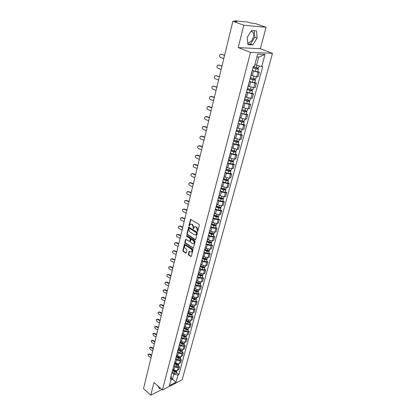 <?xml version="1.0" encoding="UTF-8"?>
<svg xmlns="http://www.w3.org/2000/svg" width="416" height="416" viewBox="0 0 416 416"><rect width="100%" height="100%" fill="white"/><g stroke="black" fill="none" stroke-linecap="round" stroke-linejoin="round"><path stroke-width="0.62" d="M197.402 231.39L197.818 231.202L199.332 225.274L199.025 224.427L190.59 219.367L188.968 225.529L189.176 226.112L190.284 224.302L191.615 224.292L192.28 224.713L193.248 227.391L193.268 228.738L194.381 226.928L195.738 226.918L196.409 227.344L197.387 230.038L197.402 231.39M251.098 31.158L252.944 32.115C253.724 33.353 253.859 35.032 253.354 37.149C251.961 41.174 250.068 42.921 247.676 42.38M188.323 254.275L188.62 255.096L191.23 256.589L192.993 250.026L192.696 249.194L184.48 243.974L182.775 250.51L183.071 251.326L185.671 253.1L186.233 252.855L186.909 250.172L186.612 249.345L185.312 248.472C184.361 247.504 184.231 246.553 184.922 245.601L186.03 245.612L191.157 249.049C192.119 250.011 192.254 250.973 191.568 251.924L190.429 251.919L189.15 251.337L188.323 254.275L188.755 254.14L189.051 254.966L191.235 256.448L190.804 256.584M238.191 47.585L260.338 48.714L266.058 27.3L243.818 25.22L238.191 47.585L250.536 52.369L162.432 389.927L153.982 382.47L150.784 395.2L143.52 388.638L232.866 21.299L236.969 21.7L235.295 21.102L235.191 21.528M243.818 25.22L232.866 21.299M195.099 239.798L195.681 239.543L197.345 233.043L197.038 232.206L188.672 227.094L186.914 233.813L187.21 234.64L195.099 239.798L195.53 239.678L187.647 234.525L187.21 234.64M195.156 241.592L193.362 248.253L185.125 243.043L184.829 242.216L185.656 239.247L189.228 241.337L189.8 241.082L190.258 239.268L189.961 238.436L186.659 236.267L186.555 235.508L194.854 240.755L195.156 241.592M266.058 27.3L255.278 23.509L251.446 23.13L247.842 22.079L235.139 20.81L234.801 20.831L235.295 21.102M260.338 48.714L272.48 53.316L182.156 379.829L162.432 389.927M150.784 395.2L161.949 389.496M251.898 71.786L251.81 72.129M251.098 75.343L256.76 76.856L258.008 72.218L252.2 70.647M258.008 72.218L259.324 72.228L257.759 71.588M256.76 76.856L258.071 76.851L259.324 72.228M248.976 82.794L248.877 83.164M254.831 82.462L256.376 83.112L255.065 83.132L249.304 81.567M248.217 86.19L253.833 87.698L255.143 87.667L256.376 83.112M246.095 93.631L245.991 94.032M251.94 93.163L253.469 93.829L252.164 93.876L246.444 92.316M245.378 96.871L250.947 98.374L252.257 98.316L253.469 93.829M243.261 104.302L243.152 104.728M249.101 103.704L250.609 104.385L249.304 104.458L243.636 102.903M242.585 107.385L248.108 108.883L249.413 108.8L250.609 104.385M240.474 114.811L240.354 115.258M246.298 114.083L247.796 114.774L246.49 114.873L240.869 113.324M239.834 117.744L245.315 119.236L246.615 119.127L247.796 114.774M237.723 125.159L237.598 125.632M243.542 124.306L245.019 125.013L243.719 125.133L238.139 123.588M237.12 127.946L242.559 129.428L243.859 129.298L245.019 125.013M235.019 135.346L234.884 135.845M240.822 134.378L242.289 135.096L240.994 135.242L235.456 133.702M234.452 137.992L239.85 139.474L241.145 139.318L242.289 135.096M232.352 145.382L232.211 145.907M238.15 144.3L239.595 145.028L238.306 145.2L234.036 144.284L232.809 143.66M231.093 150.114L231.301 149.854M231.821 147.893L237.177 149.365L238.472 149.188L239.595 145.028M229.726 155.272L229.58 155.813M235.513 154.071L236.943 154.814L235.654 155.007L231.416 154.107L230.204 153.473M228.478 159.962L228.686 159.692M229.232 157.648L230.318 158.22L234.546 159.115L235.836 158.912L236.943 154.814M227.141 165.012L226.99 165.578M232.913 163.706L234.333 164.46L233.043 164.674L228.836 163.784L227.635 163.145M225.904 169.666L226.112 169.38M226.678 167.258L227.755 167.84L231.951 168.719L233.236 168.496L234.333 164.46M224.588 174.611L224.432 175.193M230.355 173.196L231.759 173.961L230.474 174.195L226.294 173.326L225.103 172.676M223.366 179.223L223.574 178.927M224.162 176.727L225.228 177.32L229.398 178.183L230.677 177.944L231.759 173.961M222.076 184.07L221.915 184.673M227.828 182.551L229.221 183.326L227.937 183.581L223.787 182.723L222.612 182.068M220.865 188.64L221.078 188.334M221.681 186.061L222.737 186.659L226.876 187.512L228.155 187.252L229.221 183.326M219.601 193.388L219.435 194.012M225.342 191.776L226.715 192.561L225.441 192.832L221.317 191.989L220.152 191.324M218.4 197.928L218.613 197.61M219.237 195.265L220.282 195.868L224.396 196.706L225.67 196.425L226.715 192.561M217.162 202.576L216.991 203.221M222.888 200.866L224.25 201.661L222.976 201.952L218.878 201.12L217.729 200.444M215.966 207.074L216.185 206.747M216.824 204.334L217.859 204.948L221.946 205.769L223.22 205.473L224.25 201.661M214.755 211.63L214.583 212.295M220.475 209.83L221.822 210.631L220.548 210.943L216.481 210.127L215.337 209.44M213.574 216.096L213.793 215.758M214.448 213.278L215.472 213.897L219.534 214.708L220.802 214.391L221.822 210.631M212.389 220.558L212.207 221.239M218.088 218.665L219.424 219.476L218.156 219.804L214.115 219.003L212.982 218.312M211.208 224.988L211.432 224.64L213.954 225.753L216.185 225.732L215.81 225.103M212.108 222.092L213.122 222.721L217.152 223.517L218.421 223.184L219.424 219.476M210.049 229.362L209.862 230.058M215.738 227.38L217.058 228.202L215.795 228.545L211.78 227.755L210.662 227.058M208.884 233.75L209.102 233.397M209.799 230.786L210.803 231.421L214.807 232.206L216.07 231.858L217.058 228.202M207.745 238.04L207.553 238.753M213.418 235.976L214.729 236.803L213.47 237.167L209.477 236.387L208.369 235.68M206.586 242.398L206.809 242.029M207.522 239.361L208.515 240.001L212.493 240.776L213.751 240.406L214.729 236.803M205.473 246.6L205.275 247.328M211.136 244.452L212.43 245.289L211.172 245.664L207.21 244.899L206.112 244.187M204.324 250.921L204.547 250.546M205.27 247.816L206.258 248.466L210.21 249.226L211.468 248.841L212.43 245.289M203.226 255.039L203.029 255.788M208.879 252.808L210.163 253.656L208.91 254.051L204.968 253.292L203.882 252.574M202.088 259.329L202.316 258.944M203.055 256.162L204.032 256.812L207.958 257.561L209.212 257.161L210.163 253.656M201.016 263.364L200.814 264.124M206.653 261.056L207.922 261.908L206.674 262.319L202.764 261.576L201.687 260.848M199.888 267.618L200.117 267.228M200.871 264.389L201.838 265.044L205.738 265.788L206.986 265.372L207.922 261.908M198.838 271.575L198.63 272.35M204.459 269.194L205.717 270.057L204.474 270.478L200.585 269.745L199.519 269.012M197.714 275.798L197.943 275.397M198.713 272.506L199.67 273.172L203.549 273.9L204.792 273.468L205.717 270.057M196.685 279.677L196.477 280.467M202.296 277.222L203.538 278.091L202.301 278.528L198.432 277.805L197.376 277.066M195.572 283.868L195.801 283.462M196.586 280.514L197.532 281.185L201.391 281.902L202.628 281.455L203.538 278.091M194.563 287.669L194.35 288.475M200.158 285.142L201.391 286.016L200.153 286.468L196.31 285.761L195.265 285.017M193.456 291.829L193.69 291.413M194.485 288.418L195.426 289.094L199.254 289.801L200.491 289.338L201.391 286.016M192.468 295.558L192.249 296.374M198.047 292.963L199.274 293.842L198.037 294.31L194.22 293.608L193.185 292.859M191.37 299.686L191.604 299.26M192.41 296.218L193.341 296.894L197.153 297.591L198.385 297.118L199.274 293.842M190.403 303.337L190.18 304.169M195.967 300.674L197.179 301.564L195.952 302.042L192.156 301.35L191.131 300.596M189.311 307.434L189.545 307.003M190.367 303.914L191.292 304.595L195.073 305.282L196.305 304.798L197.179 301.564M188.36 311.017L188.136 311.86M193.913 308.287L195.114 309.182L193.887 309.676L190.117 308.994L189.098 308.235M187.283 315.084L187.517 314.647M187.491 314.735L188.349 311.511L189.264 312.198L193.024 312.874L194.251 312.374L195.114 309.182M186.347 318.599L186.124 319.452M191.885 315.806L193.076 316.706L191.854 317.21L188.105 316.54L187.096 315.775M185.832 320.991L188.12 322.171L187.663 323.877L185.271 322.644L185.51 322.187M186.358 319.01L187.262 319.701L191.001 320.367L192.223 319.857L193.076 316.706M184.361 326.076L184.132 326.945M189.883 323.227L191.064 324.126L189.847 324.646L186.118 323.986L185.12 323.216M183.295 330.086L183.534 329.633M184.382 326.404L185.286 327.106L189.004 327.766L190.221 327.241L191.064 324.126M182.4 333.466L182.166 334.339M187.907 330.548L189.077 331.458L187.86 331.989L184.158 331.339L183.17 330.564M181.345 337.438L181.584 336.981M182.426 333.7L183.336 334.417L187.034 335.067L188.245 334.532L189.077 331.458M180.466 340.751L180.227 341.64M185.957 337.782L187.117 338.697L185.905 339.238L182.224 338.598L181.246 337.818M179.416 344.703L179.655 344.24M180.487 340.896L181.412 341.64L185.084 342.274L186.295 341.728L187.117 338.697M178.552 347.953L178.313 348.847M184.033 344.921L185.182 345.842L183.971 346.393L180.315 345.764L179.343 344.978M177.512 351.868L177.752 351.4M178.563 347.994L179.514 348.764L183.165 349.393L184.371 348.837L185.182 345.842M176.665 355.056L176.426 355.966M182.13 351.978L183.269 352.898L182.062 353.46C180.851 353.891 179.634 353.683 178.428 352.836L177.466 352.05M175.63 358.951L175.874 358.472M176.675 355.014L177.637 355.805C178.838 356.647 180.05 356.855 181.262 356.424L182.468 355.857L183.269 352.898M174.803 362.071L174.559 362.991M180.253 358.94L181.381 359.866L180.18 360.443C178.968 360.875 177.762 360.672 176.566 359.824L175.609 359.034M173.774 365.94L174.018 365.456M174.829 361.962L175.781 362.757C176.977 363.605 178.178 363.808 179.39 363.366L180.591 362.788L181.381 359.866M172.962 369.002L172.713 369.928M178.396 365.815L179.514 366.751L178.318 367.333C177.112 367.78 175.911 367.578 174.725 366.725L173.779 365.934M171.943 372.84L172.182 372.356M173.009 368.826L173.95 369.621C175.136 370.474 176.332 370.672 177.538 370.224L178.734 369.637L179.514 366.751M254.847 64.652L256.532 65.328L258.742 57.075L256.88 57.013M170.82 380.141L172.494 379.298L173.826 374.322L177.949 375.014L175.984 382.252L169.354 385.637L171.298 378.342L170.357 378.81L253.334 66.388L254.379 66.409L257.639 54.163L265.008 54.46L261.732 66.529L256.532 65.328M177.949 375.014L178.864 374.551L262.74 66.544L261.732 66.529M250.536 52.369L272.48 53.316M252.829 44.928L257.098 38.09L256.511 30.836L251.56 30.42L247.208 37.388L247.889 44.647L252.829 44.928L250.557 44.07L254.816 37.253L254.259 30.649M158.168 386.162L159.198 388.768L160.42 388.149M171.298 378.274L175.984 382.252M171.252 375.44L171.298 378.342M173.826 374.322L171.995 372.772M176.566 372.611L178.864 374.551M265.008 54.46L258.742 57.075M247.822 43.914L250.557 44.07M254.816 37.253L257.098 38.09M158.491 386.979L158.876 386.786M197.803 231.244L197.824 229.918L196.846 227.23L196.409 227.344M195.005 226.699L196.846 227.23M190.902 224.073L192.717 224.598L193.684 227.276L193.664 228.587M190.954 219.336L189.405 225.415L189.566 225.961M189.036 227.058L187.351 233.698L187.647 234.525M196.565 233.251L196.352 232.664L189.374 228.171L188.776 229.154L189.738 231.816L194.49 234.894L195.858 234.889L196.565 233.251L197.002 233.132L196.789 232.544L196.352 232.664M189.264 228.124L189.816 228.056L196.789 232.544M195.686 234.998L196.29 234.77L196.794 233.932L196.357 234.052M197.002 233.132L196.794 233.932M192.936 248.248L193.367 248.123L185.562 242.918L185.125 243.043M186.009 239.216L185.266 242.096L185.562 242.918M189.842 241.285L190.694 239.143L190.393 238.316L187.091 236.148L186.659 236.267M186.893 235.539L187.091 236.148M192.54 243.526L193.679 243.526C194.386 242.554 194.251 241.587 193.279 240.614L191.448 239.413L190.871 239.668L190.414 241.488L190.71 242.315L192.54 243.526M193.58 243.594L194.116 243.402C194.823 242.429 194.688 241.462 193.716 240.495L193.279 240.614M191.266 239.346L191.88 239.288L193.716 240.495M189.498 251.3L188.755 254.14M191.485 251.987L192 251.794C192.691 250.843 192.551 249.881 191.594 248.919L191.157 249.049M185.437 245.419L186.462 245.487L191.594 248.919M184.834 243.942L183.206 250.38L183.503 251.202L186.108 252.964L185.671 253.1M224.723 54.761L224.505 55.172M252.99 67.683L258.404 69.207L257.728 71.724M252.944 67.86L258.404 69.207M252.268 70.398L255.31 71.417L257.722 71.739M257.41 67.964L257.13 68.994M253.261 66.654L256.313 67.673L258.731 67.985M257.946 68.058L257.759 68.76M224.578 55.37L221.338 54.319L219.986 54.647C219.19 55.843 219.383 56.8 220.568 57.517L223.798 58.573M220.912 54.257L224.619 55.208M222.128 65.437L221.868 65.952M250.089 78.608L253.412 79.747L254.821 79.664L255.455 80.132L254.79 82.607M250.037 78.796L253.053 79.83L255.455 80.132M249.371 81.297L252.382 82.332L254.784 82.628M254.457 78.936L254.192 79.929M250.349 77.615L253.37 78.645L255.778 78.946L256.344 76.84M254.992 79.024L254.821 79.664M219.57 75.951L219.279 76.57M247.229 89.367L250.526 90.516L251.93 90.402L252.554 90.886L251.898 93.324M247.177 89.57L250.167 90.615L252.554 90.886M246.522 92.03L249.506 93.075L251.893 93.345M251.555 89.736L251.3 90.698M247.484 88.405L250.479 89.445L252.876 89.705M252.086 89.82L251.93 90.402M221.952 66.17L218.738 65.109L217.386 65.437C216.622 66.612 216.819 67.553 217.984 68.26L221.182 69.326M218.265 65.042L221.993 65.993M219.362 76.809L216.18 75.733L214.828 76.06C214.084 77.215 214.287 78.14 215.436 78.837L218.608 79.914M215.665 75.665L219.409 76.617M217.053 86.31L216.731 87.032M244.416 99.96L247.681 101.124L249.085 100.974L249.699 101.478L249.054 103.88M244.358 100.173L247.317 101.228L249.699 101.478M243.714 102.601L246.667 103.657L249.044 103.901M248.695 100.37L248.446 101.301M244.665 99.029L247.629 100.079L250.016 100.313M249.226 100.448L249.085 100.974M214.568 96.517L214.224 97.344M241.644 110.391L244.878 111.566L246.282 111.384L246.886 111.909L246.246 114.27M241.587 110.62L244.52 111.686L246.886 111.909M240.952 113.006L243.88 114.078L246.241 114.296M245.882 110.843L245.643 111.743M241.883 109.486L244.821 110.552L247.198 110.76M246.407 110.916L246.282 111.384M212.124 106.574L211.765 107.5M238.919 120.666L242.122 121.852L243.251 121.95L242.97 121.685L243.521 121.638L244.114 122.184L243.485 124.509M238.852 120.905L241.758 121.982L244.114 122.184M238.228 123.256L241.129 124.337L243.48 124.53M243.11 121.155L242.876 122.023M239.148 119.792L242.06 120.869L244.421 121.046M243.636 121.228L243.521 121.638M216.814 87.287L213.663 86.2L212.306 86.528C211.588 87.662 211.796 88.572 212.924 89.258L216.07 90.345M213.101 86.133L216.866 87.079M214.302 97.604L211.182 96.512L209.825 96.834C209.134 97.947 209.342 98.842 210.454 99.523L213.569 100.62M210.584 96.444L211.546 96.403L214.354 97.391M211.832 107.775L208.733 106.668L207.381 106.995C206.71 108.087 206.924 108.966 208.021 109.637L211.11 110.744M208.104 106.605L209.102 106.548L211.884 107.546M209.711 116.485L209.342 117.51M236.231 130.785L239.403 131.981L240.531 132.07L240.25 131.799L240.802 131.742L241.384 132.304L240.765 134.592M236.163 131.035L239.039 132.127L241.384 132.304M235.55 133.354L238.42 134.446L240.76 134.618M240.38 131.316L240.157 132.153M236.48 129.953L239.335 131.03L241.686 131.18M240.9 131.378L240.802 131.742M209.394 117.796L206.326 116.678L204.974 117C204.324 118.071 204.542 118.94 205.618 119.6L208.681 120.718M205.66 116.62L206.69 116.548L209.451 117.551M207.334 126.256L206.96 127.379M233.584 140.754L236.73 141.965L237.848 142.038L237.572 141.762L238.124 141.69L238.696 142.272L238.087 144.524M233.511 141.019L236.366 142.116L238.696 142.272M232.903 143.302L235.752 144.399L238.082 144.55M237.692 141.32L237.474 142.132M233.912 139.979L236.652 141.034L238.992 141.164M238.207 141.383L238.124 141.69M206.991 127.665L203.949 126.542L202.597 126.859C201.973 127.915 202.192 128.768 203.258 129.423L206.289 130.551M203.258 126.485L204.318 126.402L207.054 127.416M204.994 135.886L204.615 137.103M230.974 150.576L234.088 151.798L235.201 151.861L234.936 151.575L235.487 151.497L236.049 152.09L235.451 154.31M230.901 150.852L233.724 151.96L236.049 152.09M230.303 153.098L233.121 154.211L235.44 154.336M235.04 151.18L234.832 151.96M231.306 149.838L234.01 150.894L236.34 150.998M235.555 151.237L235.487 151.497M204.625 137.4L201.609 136.261L200.262 136.578C199.654 137.613 199.872 138.455 200.928 139.105L203.934 140.239M200.886 136.209L201.973 136.11L204.693 137.134M202.686 145.376L202.306 146.692M228.405 160.254L231.494 161.486L232.601 161.538L232.336 161.247L232.882 161.158L233.438 161.767L232.846 163.951M228.327 160.54L231.13 161.658L233.438 161.767M227.739 162.755L230.532 163.878L232.84 163.982M232.43 160.893L232.227 161.647M228.727 159.541L231.41 160.607L233.724 160.69M202.296 146.988L199.3 145.844L197.959 146.156C197.366 147.176 197.59 148.002 198.63 148.642L201.614 149.791M198.557 145.792L199.67 145.683L202.363 146.713M200.408 154.736L200.039 156.146M225.867 169.79L228.93 171.033L230.032 171.075L229.772 170.773L230.324 170.68L230.864 171.304L230.282 173.456M225.789 170.092L228.566 171.215L230.864 171.304M225.212 172.276L227.984 173.399L230.277 173.488M229.856 170.461L229.663 171.189M226.184 169.104L228.842 170.18L231.15 170.243M199.992 156.442L197.028 155.288L195.686 155.6C195.114 156.598 195.343 157.414 196.362 158.049L199.321 159.203M196.264 155.241L197.397 155.121L200.065 156.156M198.167 163.961L197.803 165.438M223.397 179.202L226.408 180.44L227.505 180.476L227.25 180.17L227.796 180.06L228.327 180.705L227.76 182.822M223.293 179.499L226.044 180.632L228.327 180.705M222.721 181.652L225.467 182.79L227.75 182.853M227.323 179.894L227.131 180.596M223.683 178.532L226.314 179.613L228.613 179.655M197.73 165.76L194.787 164.601L193.45 164.908C192.894 165.89 193.123 166.696 194.132 167.32L197.064 168.485M194.002 164.554L195.151 164.419L197.798 165.464M195.952 173.061L195.598 174.517M221.01 188.495L223.922 189.717L225.014 189.738L224.76 189.426L225.306 189.311L225.831 189.966L225.269 192.052M220.828 188.776L223.553 189.92L225.831 189.966M220.267 190.897L222.986 192.041L225.259 192.088M224.822 189.192L224.64 189.873M221.213 187.819L223.824 188.911L226.112 188.932M195.494 174.949L192.577 173.784L191.24 174.08C190.705 175.048 190.934 175.843 191.932 176.467L194.839 177.632M191.771 173.737L192.941 173.592L195.567 174.642M193.768 182.031L193.419 183.472M218.603 197.642L221.468 198.858L222.555 198.874L222.31 198.552L222.851 198.432L223.366 199.098L222.815 201.152M218.405 197.922L221.104 199.066L223.366 199.098M217.844 200.008L220.542 201.162L222.804 201.188M222.362 198.359L222.186 199.009M218.78 196.976L221.369 198.078L223.642 198.078M193.289 184.007L190.398 182.837L189.067 183.128C188.547 184.08 188.776 184.865 189.758 185.479L192.644 186.654M189.576 182.79L190.762 182.634L193.367 183.69M191.615 190.882L191.272 192.301M216.211 206.643L219.05 207.87L220.132 207.875L219.887 207.548L220.397 207.428M216.081 206.965L218.686 208.088L220.938 208.099L220.444 207.428M215.457 208.993L218.135 210.153L220.392 210.127M219.934 207.392L219.762 208.021M216.382 206.008L218.946 207.111L221.213 207.09M191.116 192.941L188.245 191.76L186.924 192.052C186.415 192.988 186.649 193.762 187.621 194.371L190.481 195.551M187.413 191.719L188.614 191.552L191.194 192.618M189.493 199.612L189.155 201.011M213.855 215.524L216.668 216.757L217.745 216.752L217.506 216.419L217.859 216.33M213.756 215.868L216.304 216.986L218.546 216.975L218.119 216.325M213.106 217.854L215.758 219.019L218.005 218.972M217.537 216.299L217.376 216.902M214.016 214.906L216.559 216.018L218.811 215.982M188.973 201.755L186.129 200.569L184.808 200.85C184.314 201.77 184.548 202.535 185.51 203.138L188.349 204.329M185.281 200.522L186.493 200.351L189.056 201.417M187.398 208.224L187.065 209.602M211.526 224.276L214.318 225.519L215.389 225.503L215.389 225.103M210.787 226.585L213.413 227.76L215.654 227.692M215.176 225.082L215.02 225.664M211.687 223.683L214.209 224.801L216.45 224.744M186.857 210.444L184.038 209.253L182.723 209.529C182.244 210.434 182.478 211.188 183.425 211.791L186.243 212.982M183.18 209.206L184.402 209.024L186.945 210.101M185.333 216.72L185 218.078M209.232 232.908L212.004 234.156L213.065 234.135L212.966 233.756M209.139 233.277L211.635 234.4L213.855 234.359L213.533 233.75M208.499 235.201L211.104 236.382L213.335 236.298M212.852 233.74L212.701 234.302M209.383 232.341L211.884 233.464L214.115 233.386M184.777 219.019L181.974 217.818L180.664 218.093C180.201 218.982 180.435 219.726 181.371 220.319L184.163 221.52M181.111 217.776L182.338 217.584L184.86 218.665M183.295 225.098L182.967 226.444M206.97 241.426L209.716 242.679L210.777 242.648L210.595 242.284M206.872 241.8L209.352 242.928L211.557 242.871L211.276 242.278M206.242 243.698L208.827 244.884L211.042 244.78M210.553 242.278L210.408 242.819M207.116 240.874L209.596 242.008L211.817 241.914M182.718 227.474L179.941 226.268L178.636 226.538C178.183 227.412 178.417 228.145 179.343 228.738L182.114 229.944M179.067 226.226L180.305 226.028L182.806 227.11M181.282 233.371L180.96 234.697M204.74 249.824L207.464 251.082L208.515 251.046L208.317 250.708M204.641 250.203L207.095 251.342L209.295 251.269L209.045 250.692M204.017 252.075L206.58 253.266L208.785 253.152M204.88 249.293L207.34 250.432L209.55 250.318M180.69 235.815L177.934 234.608L176.634 234.868C176.192 235.732 176.431 236.454 177.346 237.042L180.097 238.254M177.05 234.562L178.298 234.359L180.778 235.446M179.296 241.53L178.979 242.84M202.54 258.107L205.239 259.371L206.289 259.329L206.144 259.022M202.436 258.497L204.875 259.641L207.059 259.553L206.84 258.986M201.822 260.343L204.365 261.539L206.56 261.404M202.675 257.598L205.114 258.742L207.314 258.612M178.688 244.046L175.952 242.835L174.663 243.09C174.231 243.937 174.465 244.655 175.37 245.237L178.1 246.454M175.063 242.788L176.316 242.58L178.776 243.672M177.341 249.584L177.024 250.879M200.366 266.282L203.044 267.55L204.09 267.498L203.986 267.223M200.262 266.677L202.68 267.826L204.859 267.722L204.662 267.171M199.654 268.497L202.176 269.698L204.365 269.547M200.496 265.793L202.92 266.937L205.109 266.796M176.712 252.174L173.997 250.952L172.713 251.202C172.292 252.039 172.531 252.746 173.425 253.323L176.134 254.545M173.108 250.905L174.361 250.692L176.805 251.789M175.406 257.535L175.094 258.809M198.224 274.342L200.881 275.621L201.921 275.564L201.843 275.314M198.115 274.747L200.517 275.902L202.68 275.782L202.509 275.241M197.517 276.541L200.018 277.748L202.197 277.586M198.349 273.874L200.751 275.028L202.93 274.867M174.762 260.187L172.068 258.965L170.789 259.21C170.383 260.031 170.617 260.733 171.506 261.305L174.19 262.532M171.174 258.918L172.432 258.695L174.855 259.797M173.498 265.382L173.191 266.64M196.113 282.298L198.744 283.582L199.727 283.291M196.004 282.714L198.38 283.868L200.538 283.733L200.387 283.208M195.411 284.482L197.891 285.693L200.06 285.511M196.232 281.85L198.614 283.005L200.782 282.833M172.838 268.102L170.165 266.869L168.891 267.108C168.496 267.92 168.735 268.611 169.608 269.183L172.271 270.416M169.265 266.822L170.529 266.594L172.931 267.701M171.61 273.13L171.309 274.373M194.022 290.15L196.638 291.439L197.636 291.164M193.913 290.571L196.274 291.73L198.422 291.585L198.286 291.07M193.331 292.318L195.79 293.53L197.948 293.337M194.142 289.718L196.503 290.883L198.661 290.69M170.934 275.907L168.288 274.674L167.019 274.908C166.634 275.709 166.868 276.39 167.736 276.957L170.383 278.195M167.388 274.628L168.646 274.394L171.033 275.501M169.754 280.779L169.452 282.006M191.968 297.898L194.558 299.192L195.567 298.932M191.854 298.324L194.194 299.494L196.331 299.328L196.212 298.823M191.277 300.045L193.721 301.267C194.776 301.683 195.489 301.626 195.853 301.101L195.863 301.059M192.078 297.487L194.418 298.652L196.57 298.449M169.062 283.618L166.431 282.381L165.173 282.61C164.793 283.395 165.032 284.071 165.89 284.632L168.511 285.87M165.521 282.334L166.795 282.09L169.161 283.208M167.918 288.33L167.622 289.541M189.935 305.547L192.509 306.842L193.518 306.602M189.821 305.978L192.14 307.148C193.196 307.564 193.903 307.507 194.267 306.977L194.163 306.478M189.249 307.679L191.672 308.901C192.722 309.317 193.43 309.26 193.799 308.724L193.809 308.677M190.039 305.152L192.364 306.322C193.419 306.732 194.126 306.675 194.49 306.145L194.506 306.103M167.211 291.226L164.601 289.983L163.348 290.207C162.978 290.982 163.218 291.647 164.065 292.209L166.67 293.452M163.675 289.942L164.96 289.692L167.315 290.81M166.104 295.786L165.812 296.977M187.928 313.097L190.481 314.397L191.5 314.168M187.814 313.534L190.117 314.709C191.162 315.125 191.87 315.063 192.234 314.522L192.14 314.033M187.247 315.208L189.654 316.441C190.694 316.852 191.402 316.789 191.766 316.248L191.781 316.202M188.032 312.718L190.336 313.888C191.381 314.304 192.088 314.241 192.452 313.7L192.468 313.659M165.386 298.74L162.791 297.492L161.543 297.71C161.184 298.475 161.424 299.135 162.261 299.692L164.85 300.934M161.855 297.456L163.155 297.196L165.485 298.314M164.31 303.144L164.024 304.325M185.947 320.549L188.484 321.849L189.498 321.636M188.12 322.171C189.155 322.587 189.857 322.52 190.226 321.968L190.143 321.49M187.663 323.877C188.698 324.293 189.4 324.225 189.764 323.674L189.779 323.627M186.046 320.185L188.334 321.36C189.374 321.776 190.076 321.708 190.44 321.162L190.455 321.116M163.582 306.155L161.008 304.907L159.77 305.12C159.416 305.869 159.656 306.524 160.482 307.076L163.051 308.329M160.061 304.871L161.366 304.606L163.686 305.729M162.542 310.419L162.261 311.584M183.997 327.902L186.508 329.212L187.522 329.009M183.877 328.354L186.144 329.534C187.174 329.95 187.871 329.878 188.24 329.321L188.172 328.848M183.362 330.008L185.692 331.219C186.722 331.635 187.418 331.562 187.788 331.006L187.798 330.959M184.085 327.553L186.358 328.739C187.387 329.155 188.089 329.082 188.453 328.526L188.469 328.479M161.798 313.482L159.245 312.229L158.012 312.432L158.73 314.371L161.278 315.624M158.293 312.192L159.604 311.917L161.902 313.045M160.794 317.595L160.519 318.75M182.062 335.166L184.558 336.476L185.572 336.289M181.943 335.624L184.194 336.804C185.219 337.22 185.916 337.147 186.285 336.58L186.222 336.118M181.47 337.272L183.747 338.473C184.772 338.889 185.463 338.811 185.832 338.244L185.848 338.198M182.151 334.833L184.408 336.019C185.432 336.435 186.129 336.362 186.493 335.795L186.508 335.748M160.04 320.715L157.503 319.462L156.276 319.66L156.993 321.573L159.526 322.832M156.541 319.426L157.862 319.145L160.144 320.273M159.073 324.688L158.798 325.827M180.159 342.337L182.634 343.652L183.643 343.476M180.034 342.8L182.27 343.985C183.29 344.401 183.981 344.323 184.35 343.751L184.298 343.294M179.587 344.438L181.834 345.628C182.848 346.044 183.539 345.966 183.908 345.389L183.919 345.342M180.242 342.02L182.478 343.21C183.498 343.626 184.189 343.543 184.558 342.971L184.569 342.924M158.304 327.86L155.782 326.602L154.565 326.794L155.282 328.687L157.794 329.95M154.82 326.565L156.146 326.279L158.408 327.413M157.368 331.698L157.097 332.821M178.277 349.419L180.736 350.735L181.735 350.574M178.152 349.887L180.372 351.078C181.381 351.494 182.068 351.411 182.442 350.828L182.395 350.376M177.72 351.51L179.936 352.7C180.944 353.116 181.631 353.033 182 352.451L182.016 352.399M178.36 349.118L180.58 350.308C181.589 350.724 182.276 350.641 182.645 350.059L182.66 350.012M156.588 334.916L154.086 333.653L152.875 333.84L153.587 335.717L156.083 336.976M153.114 333.622L154.445 333.325L156.697 334.459M155.683 338.619L155.412 339.726M176.42 356.413L178.859 357.734L179.852 357.583M176.296 356.881L178.495 358.077C179.499 358.493 180.185 358.405 180.554 357.817L180.518 357.375M175.869 358.488L178.069 359.679C179.067 360.095 179.754 360.006 180.123 359.419L180.133 359.367M176.498 356.127L178.698 357.318C179.702 357.734 180.388 357.646 180.757 357.058L180.773 357.011M154.892 341.884L152.407 340.621L151.206 340.798L151.918 342.659L154.393 343.923M151.429 340.59L152.766 340.288L155.002 341.427M154.024 345.452L153.754 346.549M174.585 363.319L177.008 364.64L177.991 364.504M174.46 363.797L176.644 364.993C177.637 365.404 178.324 365.316 178.693 364.723L178.662 364.286M174.039 365.378L176.218 366.574C177.211 366.99 177.897 366.896 178.266 366.304L178.277 366.252M174.658 363.048L176.847 364.239C177.84 364.655 178.521 364.567 178.896 363.974L178.906 363.922M153.218 348.769L150.753 347.5L149.552 347.672L150.27 349.513L152.724 350.782M149.77 347.469L151.112 347.162L153.327 348.301M152.381 352.212L152.116 353.293M172.77 370.141L175.178 371.467L176.15 371.337M172.645 370.62L174.814 371.821C175.802 372.237 176.483 372.143 176.852 371.54L176.831 371.108M172.229 372.185L174.392 373.381C175.38 373.797 176.062 373.703 176.431 373.1L176.446 373.048M172.843 369.881L175.011 371.077C175.999 371.493 176.68 371.4 177.055 370.802L177.065 370.75M151.559 355.566L149.115 354.297L147.924 354.468L148.637 356.288L151.076 357.557M148.132 354.271L149.474 353.959L151.674 355.098M179.39 363.366L180.18 360.443M181.262 356.424L182.062 353.46M183.165 349.393L183.971 346.393M185.084 342.274L185.905 339.238M187.034 335.067L187.86 331.989M189.004 327.766L189.847 324.646M191.001 320.367L191.854 317.21M193.024 312.874L193.887 309.676M195.073 305.282L195.952 302.042M197.153 297.591L198.037 294.31M199.254 289.801L200.153 286.468M201.391 281.902L202.301 278.528M203.549 273.9L204.474 270.478M205.738 265.788L206.674 262.319M207.958 257.561L208.91 254.051M210.21 249.226L211.172 245.664M212.493 240.776L213.47 237.167M214.807 232.206L215.795 228.545M217.152 223.517L218.156 219.804M219.534 214.708L220.548 210.943M221.946 205.769L222.976 201.952M224.396 196.706L225.441 192.832M226.876 187.512L227.937 183.581M229.398 178.183L230.474 174.195M231.951 168.719L233.043 164.674M234.546 159.115L235.654 155.007M237.177 149.365L238.306 145.2M239.85 139.474L240.994 135.242M242.559 129.428L243.719 125.133M245.315 119.236L246.49 114.873M248.108 108.883L249.304 104.458M250.947 98.374L252.164 93.876M253.833 87.698L255.065 83.132M177.538 370.224L178.318 367.333M173.95 369.621L174.725 366.725M175.781 362.757L176.566 359.824M177.637 355.805L178.428 352.836M179.514 348.764L180.315 345.764M181.412 341.64L182.224 338.598M183.336 334.417L184.158 331.339M185.286 327.106L186.118 323.986M187.262 319.701L188.105 316.54M189.264 312.198L190.117 308.994M191.292 304.595L192.156 301.35M193.341 296.894L194.22 293.608M195.426 289.094L196.31 285.761M197.532 281.185L198.432 277.805M199.67 273.172L200.585 269.745M201.838 265.044L202.764 261.576M204.032 256.812L204.968 253.292M206.258 248.466L207.21 244.899M208.515 240.001L209.477 236.387M210.803 231.421L211.78 227.755M213.122 222.721L214.115 219.003M215.472 213.897L216.481 210.127M217.859 204.948L218.878 201.12M220.282 195.868L221.317 191.989M222.737 186.659L223.787 182.723M225.228 177.32L226.294 173.326M227.755 167.84L228.836 163.784M230.318 158.22L231.416 154.107M232.924 148.46L234.036 144.284M235.565 138.549L236.694 134.311M238.248 128.492L239.392 124.192M240.968 118.279L242.133 113.911M243.734 107.916L244.915 103.48M246.542 97.386L247.744 92.882M249.392 86.694L250.609 82.124M252.288 75.837L253.526 71.193M197.824 229.918L197.387 230.038M196.175 226.803L195.738 226.918M193.492 228.036L193.055 228.15M193.684 227.276L193.248 227.391M192.717 224.598L192.28 224.713M192.057 224.177L191.615 224.292M189.405 225.415L188.968 225.529M190.866 219.534L190.424 219.643M197.626 230.682L197.189 230.802M187.351 233.698L186.914 233.813M188.952 227.245L188.51 227.36M189.816 228.056L189.374 228.171M185.266 242.096L184.829 242.216M185.936 239.382L185.505 239.502M190.237 240.963L189.8 241.082M190.694 239.143L190.258 239.268M190.393 238.316L189.961 238.436M191.88 239.288L191.448 239.413M189.436 251.451L189.004 251.581M186.462 245.487L186.03 245.612M183.503 251.202L183.071 251.326M183.206 250.38L182.775 250.51M184.766 244.104L184.33 244.228M189.051 254.966L188.62 255.096M255.991 68.874L255.31 71.417M256.916 65.416L256.313 67.673M221.702 54.262L221.338 54.319M253.053 79.83L252.382 82.332M253.973 76.398L253.37 78.645M250.167 90.615L249.506 93.075M251.061 87.266L250.479 89.445M219.107 65.036L218.738 65.109M216.549 75.65L216.18 75.733M247.317 101.228L246.667 103.657M248.196 97.963L247.629 100.079M244.52 111.686L243.88 114.078M245.372 108.493L244.821 110.552M241.758 121.982L241.129 124.337M242.596 118.867L242.06 120.869M214.027 86.107L213.663 86.2M211.546 96.403L211.182 96.512M209.102 106.548L208.733 106.668M239.039 132.127L238.42 134.446M239.855 129.085L239.335 131.03M206.69 116.548L206.326 116.678M236.366 142.116L235.752 144.399M237.162 139.147L236.652 141.034M204.318 126.402L203.949 126.542M233.724 151.96L233.121 154.211M234.504 149.058L234.01 150.894M201.973 136.11L201.609 136.261M231.13 161.658L230.532 163.878M231.889 158.824L231.41 160.607M199.67 145.683L199.3 145.844M228.566 171.215L227.984 173.399M229.31 168.449L228.842 170.18M197.397 155.121L197.028 155.288M226.044 180.632L225.467 182.79M226.767 177.934L226.314 179.613M195.151 164.419L194.787 164.601M223.553 189.92L222.986 192.041M224.26 187.278L223.824 188.911M192.941 173.592L192.577 173.784M221.104 199.066L220.542 201.162M221.796 196.492L221.369 198.078M190.762 182.634L190.398 182.837M218.686 208.088L218.135 210.153M219.362 205.572L218.946 207.111M188.614 191.552L188.245 191.76M216.304 216.986L215.758 219.019M216.96 214.526L216.559 216.018M186.493 200.351L186.129 200.569M213.954 225.753L213.413 227.76M214.594 223.356L214.209 224.801M184.402 209.024L184.038 209.253M211.635 234.4L211.104 236.382M212.264 232.06L211.884 233.464M182.338 217.584L181.974 217.818M209.352 242.928L208.827 244.884M209.966 240.64L209.596 242.008M180.305 226.028L179.941 226.268M208.291 250.702L208.151 251.222M207.095 251.342L206.58 253.266M207.693 249.106L207.34 250.432M178.298 234.359L177.934 234.608M206.055 259.012L205.92 259.511M204.875 259.641L204.365 261.539M205.457 257.457L205.114 258.742M176.316 242.58L175.952 242.835M203.85 267.207L203.726 267.691M202.68 267.826L202.176 269.698M203.252 265.694L202.92 266.937M174.361 250.692L173.997 250.952M201.677 275.298L201.557 275.756M200.517 275.902L200.018 277.748M201.074 273.822L200.751 275.028M172.432 258.695L172.068 258.965M199.534 283.275L199.415 283.717M198.38 283.868L197.891 285.693M198.926 281.835L198.614 283.005M170.529 266.594L170.165 266.869M197.418 291.148L197.304 291.569M196.274 291.73L195.79 293.53M196.804 289.749L196.503 290.883M168.646 274.394L168.288 274.674M195.328 298.917L195.224 299.322M194.194 299.494L193.721 301.267M194.714 297.554L194.418 298.652M166.795 282.09L166.431 282.381M193.268 306.587L193.164 306.972M192.14 307.148L191.672 308.901M192.65 305.256L192.364 306.322M164.96 289.692L164.601 289.983M191.235 314.153L191.136 314.522M190.117 314.709L189.654 316.441M190.611 312.858L190.336 313.888M163.155 297.196L162.791 297.492M189.228 321.625L189.134 321.979M188.604 320.367L188.334 321.36M161.366 304.606L161.008 304.907M187.247 328.999L187.153 329.337M186.144 329.534L185.692 331.219M186.618 327.772L186.358 328.739M159.604 311.917L159.245 312.229M185.286 336.279L185.203 336.601M184.194 336.804L183.747 338.473M184.657 335.088L184.408 336.019M157.862 319.145L157.503 319.462M183.357 343.47L183.274 343.772M182.27 343.985L181.834 345.628M182.723 342.306L182.478 343.21M156.146 326.279L155.782 326.602M181.449 350.568L181.371 350.854M180.372 351.078L179.936 352.7M180.809 349.435L180.58 350.308M154.445 333.325L154.086 333.653M179.561 357.578L179.488 357.848M178.495 358.077L178.069 359.679M178.927 356.476L178.698 357.318M152.766 340.288L152.407 340.621M177.705 364.499L177.632 364.759M176.644 364.993L176.218 366.574M177.06 363.428L176.847 364.239M151.112 347.162L150.753 347.5M174.814 371.821L174.392 373.381M175.224 370.292L175.011 371.077M149.474 353.959L149.115 354.297M252.944 32.115L250.952 31.392M172.156 372.45L172.931 369.543M250.739 76.695L251.982 72.01M247.827 87.646L249.054 83.034M244.967 98.426L246.173 93.886M242.143 109.044L243.334 104.572M239.366 119.496L240.536 115.092M236.631 129.787L237.786 125.45M233.938 139.927L235.071 135.652M231.286 149.911L232.404 145.704M228.67 159.749L229.772 155.605M226.096 169.437L227.183 165.355M223.558 178.989L224.63 174.964M221.057 188.396L222.113 184.434M218.598 197.673L219.632 193.768M216.169 206.814L217.188 202.961M213.772 215.826L214.781 212.03M211.411 224.708L212.404 220.964M209.087 233.47L210.064 229.778M206.788 242.107L207.756 238.467M204.526 250.619L205.483 247.031M202.296 259.022L203.237 255.481M200.096 267.306L201.022 263.817M197.922 275.48L198.838 272.033M195.78 283.54L196.685 280.145M193.669 291.496L194.558 288.142M191.584 299.343L192.462 296.036M189.524 307.091L190.393 303.826M185.489 322.275L186.332 319.098M183.508 329.722L184.345 326.586M181.558 337.074L182.38 333.975M179.629 344.328L180.44 341.271M177.726 351.494L178.526 348.473M175.848 358.566L176.639 355.586M173.992 365.555L174.772 362.606M234.645 21.471L234.801 20.842M190.856 219.3L190.59 219.367M196.29 234.77L195.858 234.889M190.086 241.218L189.649 241.337M194.116 243.402L193.679 243.526M192 251.794L191.568 251.924M259.277 65.962L258.726 68.006M253.417 87.688L252.871 89.726M250.536 98.368L250.006 100.334M247.702 108.888L247.187 110.781M244.904 119.246L244.416 121.072M242.154 129.449L241.68 131.206M239.444 139.495L238.987 141.19M236.772 149.396L236.335 151.029M234.146 159.146L233.719 160.722M231.551 168.761L231.14 170.274M228.998 178.23L228.602 179.686M226.481 187.564L226.101 188.963M223.995 196.763L223.631 198.11M220.938 208.099L220.381 210.163M221.551 205.832L221.203 207.126M218.546 216.975L217.994 219.008M219.138 214.776L218.806 216.018M216.185 225.732L215.644 227.734M216.762 223.59L216.44 224.78M213.855 234.359L213.325 236.335M214.417 232.284L214.11 233.428M211.557 242.871L211.032 244.821M212.103 240.859L211.806 241.951M209.295 251.269L208.775 253.188M209.82 249.314L209.539 250.359M207.059 259.553L206.549 261.446M207.574 257.65L207.303 258.653M204.859 267.722L204.355 269.589M205.353 265.881L205.093 266.838M202.68 275.782L202.186 277.628M203.164 273.993L202.92 274.908M200.538 283.733L200.044 285.558M201.006 282.001L200.772 282.875M198.422 291.585L197.933 293.379M198.874 289.905L198.65 290.732M196.331 299.328L195.853 301.101M196.768 297.7L196.555 298.49M194.267 306.977L193.799 308.724M194.693 305.396L194.49 306.145M192.234 314.522L191.766 316.248M192.644 312.988L192.452 313.7M190.226 321.968L189.764 323.674M190.622 320.486L190.44 321.162M188.24 329.321L187.788 331.006M188.63 327.886L188.453 328.526M186.285 336.58L185.832 338.244M186.659 335.192L186.493 335.795M184.35 343.751L183.908 345.389M184.709 342.404L184.558 342.971M182.442 350.828L182 352.451M182.79 349.528L182.645 350.059M180.554 357.817L180.123 359.419M180.892 356.559L180.757 357.058M178.693 364.723L178.266 366.304M179.02 363.506L178.896 363.974M176.852 371.54L176.431 373.1M177.169 370.365L177.055 370.802"/></g></svg>
